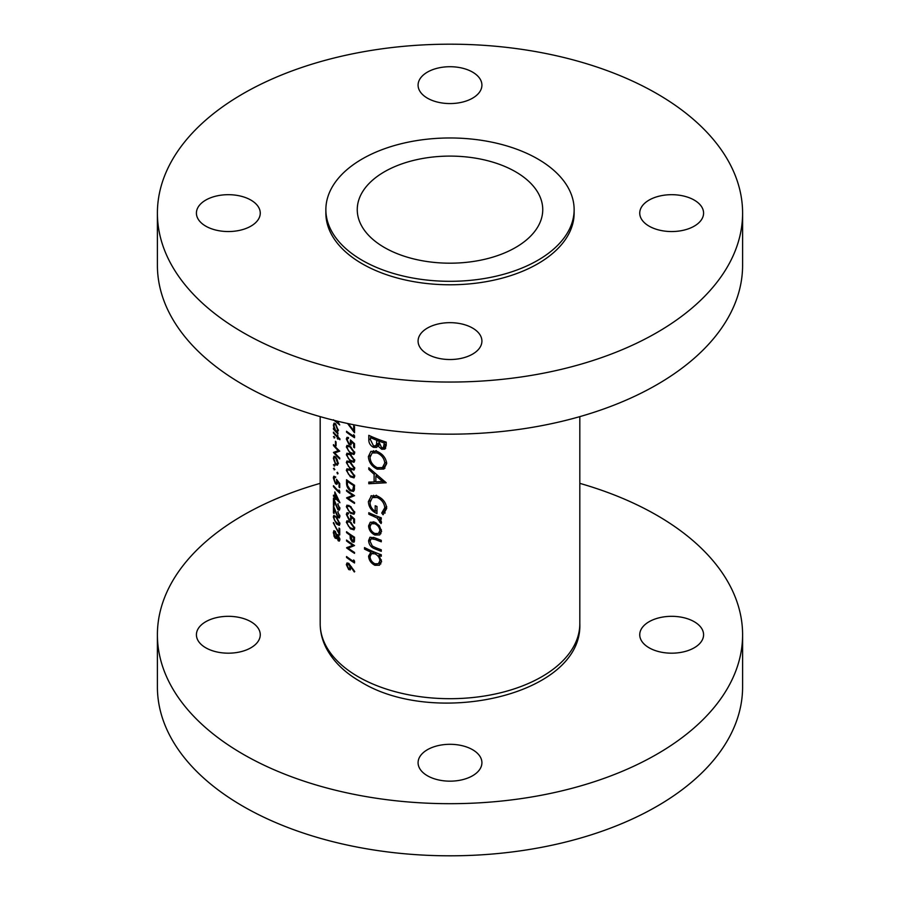<?xml version="1.0" encoding="UTF-8"?>
<svg xmlns="http://www.w3.org/2000/svg" width="900" height="900" viewBox="0 0 900 900"><rect width="100%" height="100%" fill="white"/><g stroke="black" fill="none" stroke-linecap="round" stroke-linejoin="round"><path stroke-width="1.35" d="M694.238 621.72A31.916 18.427 0 0 0 659.452 617.726A31.916 18.427 0 0 0 639.742 634.759A31.916 18.427 0 0 0 649.091 647.786A31.916 18.427 0 0 0 683.887 651.78A31.916 18.427 0 0 0 703.586 634.759A31.916 18.427 0 0 0 694.238 621.72M250.909 621.72A31.916 18.427 0 0 0 216.112 617.726A31.916 18.427 0 0 0 196.414 634.759A31.916 18.427 0 0 0 205.763 647.786A31.916 18.427 0 0 0 240.547 651.78A31.916 18.427 0 0 0 260.257 634.759A31.916 18.427 0 0 0 250.909 621.72M472.567 749.7A31.916 18.427 0 0 0 437.782 745.706A31.916 18.427 0 0 0 418.084 762.739A31.916 18.427 0 0 0 427.433 775.766A31.916 18.427 0 0 0 462.218 779.76A31.916 18.427 0 0 0 481.916 762.739A31.916 18.427 0 0 0 472.567 749.7M320.186 483.356A292.601 168.93 0 0 0 157.399 634.759A292.601 168.93 0 0 0 243.101 754.211A292.601 168.93 0 0 0 561.971 790.83A292.601 168.93 0 0 0 742.601 634.759A292.601 168.93 0 0 0 656.899 515.306A292.601 168.93 0 0 0 579.814 483.356M157.399 634.759L157.399 686.88A292.601 168.93 0 0 0 243.101 806.332A292.601 168.93 0 0 0 561.971 842.951A292.601 168.93 0 0 0 742.601 686.88L742.601 634.759M250.909 200.093A31.916 18.427 0 0 0 216.112 196.088A31.916 18.427 0 0 0 196.414 213.12A31.916 18.427 0 0 0 205.763 226.148A31.916 18.427 0 0 0 240.547 230.141A31.916 18.427 0 0 0 260.257 213.12A31.916 18.427 0 0 0 250.909 200.093M472.567 72.112A31.916 18.427 0 0 0 437.782 68.119A31.916 18.427 0 0 0 418.084 85.14A31.916 18.427 0 0 0 427.433 98.168A31.916 18.427 0 0 0 462.218 102.161A31.916 18.427 0 0 0 481.916 85.14A31.916 18.427 0 0 0 472.567 72.112M694.238 200.093A31.916 18.427 0 0 0 659.452 196.088A31.916 18.427 0 0 0 639.742 213.12A31.916 18.427 0 0 0 649.091 226.148A31.916 18.427 0 0 0 683.887 230.141A31.916 18.427 0 0 0 703.586 213.12A31.916 18.427 0 0 0 694.238 200.093M472.567 328.061A31.916 18.427 0 0 0 437.782 324.067A31.916 18.427 0 0 0 418.084 341.1A31.916 18.427 0 0 0 427.433 354.127A31.916 18.427 0 0 0 462.218 358.121A31.916 18.427 0 0 0 481.916 341.1A31.916 18.427 0 0 0 472.567 328.061M157.399 213.12L157.399 265.241A292.601 168.93 0 0 0 243.101 384.694A292.601 168.93 0 0 0 561.971 421.312A292.601 168.93 0 0 0 742.601 265.241L742.601 213.12A292.601 168.93 0 0 0 656.899 93.668A292.601 168.93 0 0 0 338.029 57.049A292.601 168.93 0 0 0 157.399 213.12A292.601 168.93 0 0 0 243.101 332.572A292.601 168.93 0 0 0 561.971 369.191A292.601 168.93 0 0 0 742.601 213.12M325.868 209.644L325.868 213.12A124.133 71.663 0 0 0 362.228 263.79A124.133 71.663 0 0 0 497.509 279.326A124.133 71.663 0 0 0 574.132 213.12L574.132 209.644A124.133 71.663 0 0 0 537.773 158.963A124.133 71.663 0 0 0 402.491 143.426A124.133 71.663 0 0 0 325.868 209.644A124.133 71.663 0 0 0 362.228 260.325A124.133 71.663 0 0 0 497.509 275.861A124.133 71.663 0 0 0 574.132 209.644M515.576 171.776A92.745 53.55 0 0 0 414.506 160.178A92.745 53.55 0 0 0 357.255 209.644A92.745 53.55 0 0 0 384.424 247.511A92.745 53.55 0 0 0 485.494 259.11A92.745 53.55 0 0 0 542.745 209.644A92.745 53.55 0 0 0 515.576 171.776M379.811 534.825L381.51 531.191L379.35 525.712L374.839 522.259L370.282 522.225L368.584 525.904C368.876 529.976 370.957 533.014 374.839 535.005L379.62 534.938M372.454 551.295L370.957 552.15L368.584 556.099C368.91 560.216 371.014 563.276 374.906 565.29L379.463 565.234L381.51 561.341L378.866 555.39A129.814 74.948 0 0 0 381.274 556.279L381.274 554.771A129.814 74.948 180 0 1 364.511 547.582L364.511 549.101A129.814 74.948 0 0 0 370.957 552.15L370.384 552.431M381.274 517.815A129.814 74.948 180 0 1 368.798 512.707L368.798 514.215A129.814 74.948 0 0 0 372.848 516.015L377.134 518.04L381.06 523.575L381.51 522.416L379.361 518.625A129.814 74.948 0 0 0 381.274 519.322L381.274 517.815M386.213 482.771L368.798 467.752L368.798 469.406L374.108 474.3L374.108 481.939L368.798 482.096L368.798 483.739L386.213 482.771M386.213 442.136A129.814 74.948 180 0 1 368.798 435.341L368.798 439.897C368.854 443.149 370.418 445.635 373.489 447.356L376.661 447.412L377.876 445.882L381.656 449.235L384.84 449.145L386.213 445.433L386.213 442.136M386.685 463.579C385.976 457.999 382.781 453.949 377.111 451.418L370.89 451.373L368.381 456.57C368.809 462.274 371.745 466.47 377.201 469.17L383.861 469.046L386.685 463.579M371.475 495.664L368.381 501.57C368.685 507.127 371.543 511.132 376.965 513.596L376.965 506.464A129.814 74.948 180 0 1 375.199 505.766L375.199 511.38C371.812 509.096 370.091 506.126 370.046 502.459L372.353 497.554L377.269 497.509C381.825 499.714 384.322 503.123 384.784 507.735L381.735 513.011L383.062 514.766L386.685 508.41C386.123 502.74 382.961 498.6 377.201 495.968L370.89 495.956M381.274 540.293A129.814 74.948 180 0 1 375.154 537.941L369.979 537.233L368.584 540.608C368.887 544.68 371.036 547.459 375.041 548.91A129.814 74.948 0 0 0 381.274 551.306L381.274 549.799A129.814 74.948 180 0 1 375.322 547.515L372.308 546.007L370.046 541.283L371.149 538.774L375.322 539.528A129.814 74.948 0 0 0 381.274 541.8L381.274 540.293M354.521 561.094L353.666 559.946L353.666 561.51A129.814 74.948 180 0 1 346.534 556.538L346.534 557.449A129.814 74.948 0 0 0 354.521 562.961L354.521 561.094M333.461 419.805L339.728 424.98L337.635 421.223M336.983 421.065L337.871 422.674L335.464 420.694M350.415 521.933L346.984 520.74L346.343 522.349L350.415 528.817L354.004 529.841L354.746 528.154L350.415 521.933M350.415 506.34L346.984 505.147L346.343 506.756L350.415 513.225L354.004 514.249L354.746 512.561L350.415 506.34M339.896 438.829A129.814 74.948 180 0 1 337.95 436.973L337.95 435.668A129.814 74.948 180 0 1 337.365 435.094L337.365 436.399A129.814 74.948 180 0 1 333.461 432.146L333.461 433.058A129.814 74.948 0 0 0 337.365 437.299L337.365 438.604A129.814 74.948 0 0 0 337.95 439.178L337.95 437.884A129.814 74.948 0 0 0 339.896 439.74L339.896 438.829M336.071 441.945A129.814 74.948 180 0 1 335.441 441.27L335.441 445.174A129.814 74.948 0 0 0 336.071 445.849L336.071 441.945M337.387 465.199L338.029 463.241L337.252 459.641L335.632 456.93L334.001 456.277L333.394 458.246L335.632 464.603L337.354 465.221M338.029 473.636L337.489 472.252L336.96 472.556L337.489 473.94L338.029 473.636M347.535 423.473L354.521 432.765L354.521 426.521A129.814 74.948 180 0 1 353.666 425.981L353.666 430.684L348.379 423.664M354.521 447.84L354.521 443.678L350.426 439.942L350.303 443.925L349.076 443.678L347.119 439.661L348.502 437.535L346.984 437.366L346.343 439.02L349.054 444.566L350.955 444.949L351.506 441.877L353.666 443.846L353.666 447.289A129.814 74.948 0 0 0 354.521 447.84M348.502 437.873L347.625 438.368L348.502 438.446M350.415 454.365L346.984 453.173L346.343 454.781L350.415 461.25L354.004 462.274L354.746 460.586L350.415 454.365M350.415 469.957L346.984 468.765L346.343 470.374L350.415 476.843L354.004 477.866L354.746 476.179L350.415 469.957M346.534 490.129L346.534 491.04A129.814 74.948 0 0 0 352.744 495.416L346.534 497.925A129.814 74.948 0 0 0 354.521 503.449L354.521 502.537A129.814 74.948 180 0 1 348.165 498.24L354.521 495.652A129.814 74.948 180 0 1 346.534 490.129M339.728 487.665L339.728 483.502L336.476 479.272L336.803 481.838L335.43 482.839L333.911 478.564L334.98 476.629L333.81 476.246L333.315 477.821L335.407 483.716L336.892 484.346L337.331 481.343L339.041 483.57L339.041 487.012A129.814 74.948 0 0 0 339.728 487.665M334.98 476.978L334.305 477.349L334.98 477.54M337.804 482.423L335.43 482.839M339.896 502.582L334.822 491.918L334.822 496.721A129.814 74.948 180 0 1 333.461 495.169L333.461 496.08A129.814 74.948 0 0 0 334.822 497.632L334.822 498.803A129.814 74.948 0 0 0 335.441 499.489L335.441 498.319A129.814 74.948 0 0 0 339.896 502.762L339.896 502.582M337.702 511.83L339.21 515.644L337.882 516.555L333.461 505.957L333.461 512.842A129.814 74.948 0 0 0 334.058 513.54L334.058 508.826L337.928 517.523L339.345 517.972L339.896 516.33L337.702 511.83L338.22 511.526M339.896 516.206L337.882 516.555M339.728 528.727A129.814 74.948 180 0 1 339.041 528.075L339.041 532.778L333.315 522.934L339.728 534.96L339.728 528.727M337.219 537.75L338.175 540.765L339.334 541.114L339.896 539.516L338.197 534.926L336.836 535.05L335.137 531.248L333.81 530.73L333.956 536.04L335.194 538.189L336.836 537.975L336.33 538.627M338.197 534.926L336.836 535.05L337.657 534.577M336.476 517.084L333.81 515.441L333.315 516.971L336.476 523.969L339.311 525.431L339.896 523.822L336.476 517.084M337.702 504.034L339.21 507.848L337.882 508.759L333.461 498.161L333.461 505.046A129.814 74.948 0 0 0 334.058 505.744L334.058 501.03L337.928 509.726L339.345 510.176L339.896 508.534L337.702 504.034L338.22 503.73M339.896 508.41L337.882 508.759M339.728 491.243L339.041 490.005L339.041 491.569A129.814 74.948 180 0 1 333.461 485.685L333.461 486.596A129.814 74.948 0 0 0 339.728 493.121L339.728 491.243M334.361 469.766L333.877 468.36M346.534 479.734L346.534 482.884C346.534 486.18 347.805 488.824 350.325 490.804L353.374 491.434L354.229 490.331L354.521 485.257A129.814 74.948 180 0 1 346.534 479.734M350.415 462.161L346.984 460.969L346.343 462.577L350.415 469.046L354.004 470.07L354.746 468.382L350.415 462.161M350.415 446.569L346.984 445.376L346.343 446.985L350.415 453.454L354.004 454.478L354.746 452.79L350.415 446.569M354.521 435.825L353.666 434.689L353.666 436.241A129.814 74.948 180 0 1 346.534 431.269L346.534 432.18A129.814 74.948 0 0 0 354.521 437.704L354.521 435.825M334.361 465.998L333.877 464.591M333.461 444.623L333.461 445.534A129.814 74.948 0 0 0 338.299 450.697L333.461 452.419A129.814 74.948 0 0 0 339.728 458.944L339.728 458.032A129.814 74.948 180 0 1 334.721 452.947L339.728 451.147A129.814 74.948 180 0 1 333.461 444.623M334.361 437.929L333.877 436.522M337.646 431.876L338.029 430.155L335.655 423.821L334.046 423.157L333.394 425.137L334.204 429.109A129.814 74.948 180 0 1 333.461 428.254L333.461 429.165A129.814 74.948 0 0 0 337.95 433.98L337.95 433.069A129.814 74.948 180 0 1 337.084 432.202L337.399 432.09M354.521 523.204L354.521 519.041L350.426 515.306L350.831 517.826L350.303 519.289L349.076 519.041L347.119 515.036L348.502 512.91L346.984 512.73L346.343 514.384L349.054 519.93L350.955 520.312L351.506 517.241L353.666 519.21L353.666 522.653A129.814 74.948 0 0 0 354.521 523.204M348.502 513.236L347.625 513.743L348.502 513.821M354.521 537.233A129.814 74.948 180 0 1 346.534 531.72L346.534 532.62A129.814 74.948 0 0 0 350.111 535.23L350.246 538.627L352.294 542.036L354.397 541.451L354.521 537.233M353.846 542.306L354.397 541.451M354.746 571.545L348.671 563.321L346.995 562.972L346.343 564.649L348.694 569.565L350.348 569.869L350.966 567.101L354.285 571.961L354.746 571.545M346.534 540.034L346.534 540.945A129.814 74.948 0 0 0 352.744 545.321L346.534 547.83A129.814 74.948 0 0 0 354.521 553.354L354.521 552.442A129.814 74.948 180 0 1 348.165 548.134L354.521 545.546A129.814 74.948 180 0 1 346.534 540.034M385.706 448.245L384.244 447.739L381.656 449.235M379.035 445.207L377.876 445.882M378.461 445.545L377.404 445.095L373.489 447.356M370.463 438.93L368.798 439.897M384.311 443.025L383.366 447.694L381.634 447.705L378.54 440.944A129.814 74.948 0 0 0 384.311 443.025L385.965 442.058M386.213 443.97L384.311 445.072M383.366 447.694L386.213 445.444M380.126 440.032L378.54 440.944M376.751 440.257L376.537 444.33L375.525 445.826L373.489 445.838L370.463 439.762L370.463 437.614A129.814 74.948 0 0 0 376.751 440.257L378.315 439.346M378.585 443.149L376.537 444.33M371.947 436.759L370.463 437.614M339.885 539.775L338.175 540.765M336.87 537.952L335.194 538.189M336.105 537.66L335.183 537.266L333.911 533.306L335.126 532.136L336.476 536.175L335.183 537.266M334.294 535.849L333.315 532.597L333.934 530.674M339.21 538.83L338.197 539.876L337.118 536.816L338.186 535.826L339.21 538.83L339.806 538.481M338.861 540.045L338.197 539.876M337.534 535.646L338.681 535.545M337.939 535.421L336.476 536.175M335.272 531.405L334.327 531.81L335.61 531.855M337.939 535.331L337.894 534.679M334.451 524.25L333.596 522.517M339.728 532.384L339.041 532.778M334.507 520.2L333.315 516.971M333.326 516.96L333.923 515.396M337.061 523.631L336.476 523.969M336.476 517.995L339.21 523.215L338.782 524.317L334.935 521.021L333.911 517.691L334.305 516.6L337.027 517.68M339.806 522.866L339.21 523.215M335.531 516.161L334.53 516.533M339.806 515.295L339.21 515.644M339.896 516.386L337.928 517.523M334.058 513.09L333.461 512.842M333.551 512.798L333.551 506.205M339.806 507.499L339.21 507.848M339.896 508.59L337.928 509.726M334.058 505.294L333.461 505.046M333.551 505.001L333.551 498.409M335.441 498.442L334.822 498.803M335.576 498.24L335.576 497.554M335.441 497.272L334.822 497.632M335.441 497.126L333.461 496.08M333.551 496.035L333.551 495.27M335.441 496.373L334.822 496.721M335.576 494.314L335.576 493.605M335.441 497.407L335.441 494.381L338.186 500.231A129.814 74.948 180 0 1 335.441 497.407M334.901 487.327L333.461 486.596M333.551 486.551L333.551 485.786M339.694 491.186L339.041 491.569M339.728 486.619L339.041 487.012M337.376 483.536L336.488 483.176M336.139 483.3L335.407 483.716M334.53 481.365L333.315 477.821M333.326 477.81L333.923 476.201M335.801 477.056L334.226 478.384M334.901 469.463L334.17 469.879M333.439 468.619L334.17 468.191M347.22 490.646L346.534 491.04M353.824 495.202L348.165 498.24M347.501 497.374L346.534 497.925M353.486 494.989L352.744 495.416M351.124 490.343L350.325 490.804M347.31 481.241A129.814 74.948 0 0 0 353.666 485.629L352.688 490.376L350.325 489.892L347.512 485.438L347.31 481.241L348.007 480.836M354.42 485.19L353.666 485.629M354.488 488.689L353.43 489.308M348.784 468.968L346.343 470.374M351.169 476.404L350.415 476.843M350.426 470.869L353.88 475.661L353.351 476.831L350.426 475.931L348.435 474.142L347.119 470.993L347.625 469.834L351.124 470.464M354.634 475.234L353.88 475.661M348.784 461.171L346.343 462.577M351.169 468.608L350.415 469.046M350.426 463.072L353.88 467.865L353.351 469.035L350.426 468.135L348.435 466.346L347.119 463.196L347.625 462.026L351.124 462.668M354.634 467.438L353.88 467.865M348.784 453.364L346.343 454.781M351.169 460.811L350.415 461.25M350.426 455.276L353.88 460.069L353.351 461.239L350.426 460.339L348.435 458.55L347.119 455.4L347.625 454.23L351.124 454.871M354.634 459.641L353.88 460.069M348.784 445.567L346.343 446.985M351.169 453.015L350.415 453.454M350.426 447.48L353.88 452.272L353.351 453.442L350.426 452.543L348.435 450.754L347.119 447.604L347.625 446.434L351.124 447.075M354.634 451.845L353.88 452.272M354.521 446.794L353.666 447.289M354.296 443.475L353.666 443.846M352.125 441.529L351.506 441.877M349.999 444.015L349.054 444.566M348.502 437.771L346.343 439.02M351.54 442.046L350.831 442.451M347.22 431.786L346.534 432.18M354.488 435.769L353.666 436.241M384.952 468.225L381.836 467.854M378.968 468.146L377.201 469.17M370.26 455.479L368.381 456.57M372.994 452.441L373.522 450.675M384.784 463.027L382.399 467.584L377.201 467.662C372.735 465.435 370.35 461.97 370.046 457.267L372.184 452.914L377.123 452.936C381.701 455.04 384.255 458.404 384.784 463.027L386.539 462.004M382.399 467.584L384.829 466.178L386.662 462.96M378.585 452.093L377.123 452.936M385.076 481.691L381.33 481.522M375.863 481.286L375.3 481.252M371.767 482.029L368.798 483.739M375.863 480.926L374.108 481.939M375.244 473.647L374.108 474.3M369.877 468.776L368.798 469.406M382.624 481.433L375.863 481.86L375.863 475.841L382.624 481.433L383.827 480.724M377.01 475.178L375.863 475.841M385.144 513.045L384.3 511.526L381.735 513.011M384.3 511.526L386.73 506.61M386.539 506.711L384.784 507.735M378.72 496.676L377.269 497.509M376.965 510.356L375.199 511.38M370.282 500.468L368.381 501.57M373.005 497.171L373.579 495.225M380.959 517.702L379.361 518.625M381.285 521.291L379.665 522.225M381.094 520.852L379.901 521.539M378.979 516.971L377.134 518.04M370.26 513.371L368.798 514.215M354.521 430.178L353.666 430.684M380.464 554.467L378.866 555.39M380.869 563.895L379.035 563.355M376.886 564.142L374.906 565.29M370.35 555.075L368.584 556.099M373.106 552.78L373.331 551.666M365.918 548.291L364.511 549.101M379.901 560.745L378.394 563.726L374.884 563.771C371.925 562.219 370.316 559.868 370.046 556.729L371.498 553.714L374.85 553.804C377.921 555.289 379.609 557.595 379.901 560.745L381.364 559.901M376.391 552.915L374.85 553.804M374.152 537.559L372.431 538.549M376.582 548.021L375.041 548.91M370.418 539.55L368.584 540.608M380.936 533.644L379.024 533.092M376.74 533.903L374.839 535.005M370.373 524.869L368.584 525.904M373.095 522.731L373.23 521.775M379.901 530.606L378.394 533.464L374.827 533.486C371.88 531.99 370.282 529.684 370.046 526.567L371.396 523.71L374.827 523.766C377.854 525.229 379.553 527.501 379.901 530.606L381.364 529.762M376.234 522.945L374.827 523.766M334.901 465.694L334.17 466.11M333.439 464.85L334.17 464.423M337.894 464.4L337.016 464.108M336.319 464.209L335.632 464.603M334.406 461.509L333.394 458.246M333.439 458.224L334.147 456.21M337.455 462.656L336.904 464.175L335.621 463.691L333.911 458.854L334.395 457.324L335.621 457.841L337.455 462.656L337.973 462.353M335.543 456.851L334.642 457.256M334.901 446.265L333.461 445.534M333.551 445.489L333.551 444.724M339.502 450.945L334.721 452.947M334.901 453.15L333.461 452.419M338.895 450.36L338.299 450.697M336.071 444.803L335.441 445.174M334.901 437.625L334.17 438.041M333.439 436.781L334.17 436.354M338.535 437.546L337.95 437.884M337.95 438.266L337.365 438.604M337.95 436.973L337.365 437.299M334.901 433.789L333.461 433.058M333.551 433.012L333.551 432.248M337.95 436.061L337.365 436.399M337.815 431.572L337.027 431.123M335.115 430.02L333.461 429.165M333.551 429.109L333.551 428.355M334.665 428.839L333.394 425.137M333.439 425.115L334.204 423.09M337.455 429.593L336.904 431.19L335.632 430.684L333.911 425.779L334.418 424.249L335.644 424.733L337.455 429.593L337.984 429.289M335.588 423.754L334.676 424.17M348.784 505.35L346.343 506.756M351.169 512.786L350.415 513.225M350.426 507.251L353.88 512.055L353.351 513.225L350.426 512.314L348.435 510.525L347.119 507.375L347.625 506.216L351.124 506.846M354.634 511.616L353.88 512.055M354.521 522.158L353.666 522.653M354.296 518.85L353.666 519.21M352.125 516.892L351.506 517.241M349.999 519.379L349.054 519.93M348.502 513.135L346.343 514.384M351.54 517.41L350.831 517.826M348.784 520.942L346.343 522.349M351.169 528.379L350.415 528.817M350.426 522.844L353.88 527.648L353.351 528.817L350.426 527.906L348.435 526.118L347.119 522.967L347.625 521.809L351.124 522.439M354.634 527.209L353.88 527.648M354.488 540.776L352.294 542.036M350.933 538.234L350.246 538.627M350.831 534.814L350.111 535.23M347.22 532.226L346.534 532.62M353.666 537.604L353.666 539.46L352.294 541.125L350.933 535.804A129.814 74.948 0 0 0 353.666 537.604L354.42 537.165M354.499 540.529L352.294 541.125M351.664 535.376L350.933 535.804M351.045 568.215L348.694 569.565M348.66 563.31L346.343 564.649M350.224 567.45L348.649 568.631L347.119 565.29L348.649 564.21L350.224 567.45L351.439 566.752M351.034 568.012L348.649 568.631M348.75 563.377L347.625 564.019L349.279 563.85M347.22 557.055L346.534 557.449M354.488 561.038L353.666 561.51M347.22 540.551L346.534 540.945M353.824 545.108L348.165 548.134M347.501 547.267L346.534 547.83M353.486 544.894L352.744 545.321M358.211 676.744A129.814 74.948 0 0 0 499.68 692.989A129.814 74.948 0 0 0 579.814 623.756C582.784 695.317 434.407 727.83 360.416 681.615C344.925 672.716 333.652 661.759 326.588 648.742C322.358 640.755 320.231 632.43 320.186 623.756A129.814 74.948 0 0 0 358.211 676.744M379.361 439.74L376.751 441.259M347.31 482.434L346.534 482.884M354.521 485.843L353.666 486.338M374.355 515.137L372.848 516.015M376.875 538.627L375.322 539.528M351.416 535.207L350.111 535.961M354.521 538.954L353.666 539.46M579.814 623.756L579.814 416.644M320.186 623.756L320.186 416.644M375.525 445.826L379.147 443.734M338.884 540.023L339.896 539.449M337.556 535.635L338.4 535.151M336.004 537.559L337.275 536.827M338.782 524.317L339.896 523.676M352.688 490.376L354.431 489.375M353.351 476.843L354.735 476.032M347.625 469.822L348.964 469.058M353.351 469.035L354.735 468.236M347.625 462.026L348.964 461.261M353.351 461.239L354.735 460.44M347.625 454.23L348.964 453.465M353.351 453.442L354.735 452.644M347.625 446.434L348.964 445.669M350.303 443.925L351.664 443.137M372.184 452.914L376.267 450.551M372.341 497.554L376.414 495.202M378.394 563.726L381.566 561.892M371.498 553.714L374.321 552.082M371.194 538.74L373.59 537.356M378.394 533.464L381.555 531.63M371.396 523.71L374.276 522.045M336.904 464.175L338.535 463.23M336.904 431.19L338.535 430.245M353.351 513.225L354.735 512.415M347.625 506.205L348.964 505.44M350.303 519.289L351.664 518.501M353.351 528.817L354.735 528.007M347.625 521.809L348.964 521.033"/></g></svg>
